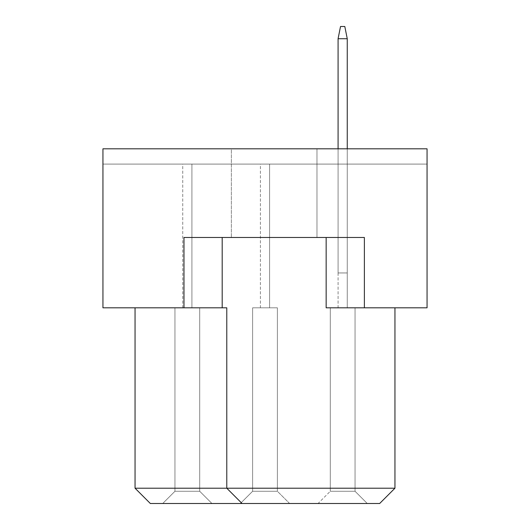<?xml version="1.0" encoding="UTF-8"?>
<svg xmlns="http://www.w3.org/2000/svg" width="530" height="530" viewBox="0 0 530 530"><rect width="100%" height="100%" fill="white"/><g stroke="black" fill="none" stroke-linecap="round" stroke-linejoin="round"><path stroke-width="0.4" stroke-dasharray="2.65 1.99" d="M316.98 148.811L316.98 237.48L231.365 237.48L316.98 237.48L231.365 237.48L316.98 237.48L316.98 148.811L231.365 148.811L231.365 237.48L231.365 148.811L316.98 148.811M364.375 307.811L364.375 237.48L183.97 237.48L222.189 237.48L183.97 237.48L183.97 307.811L102.939 307.811L102.939 148.811L427.061 148.811L427.061 164.095L427.061 148.811L102.939 148.811L102.939 164.095L427.061 164.095L102.939 164.095L102.939 148.811L427.061 148.811L427.061 307.811L326.155 307.811L394.949 307.811L326.155 307.811L326.155 237.48L222.189 237.48L364.375 237.48L364.375 307.811L364.375 237.48L326.155 237.48M394.949 307.811L394.949 488.209L226.78 488.209L226.78 307.811L135.051 307.811L226.78 307.811L183.97 307.811L183.97 237.48L183.97 307.811M135.051 307.811L135.051 488.209L150.334 503.5L379.666 503.5L394.949 488.209M222.189 237.48L222.189 307.811M242.064 503.5L226.78 488.209L242.064 503.5L226.78 488.209L226.78 307.811L226.78 488.209L135.051 488.209M338.08 164.095L347.249 164.095L338.08 164.095L347.249 164.095L338.08 164.095L347.249 164.095L338.08 164.095L347.249 164.095L338.08 164.095L347.249 164.095L338.08 164.095L347.249 164.095L338.08 164.095L347.249 164.095L338.08 164.095L347.249 164.095L338.08 164.095L347.249 164.095L338.08 164.095L347.249 164.095L338.08 164.095L347.249 164.095L338.08 164.095L347.249 164.095L338.08 164.095L347.249 164.095L338.08 164.095L347.249 164.095L338.08 164.095L347.249 164.095L338.08 164.095L347.249 164.095L338.08 164.095L347.249 164.095L338.08 164.095L347.249 164.095L338.08 164.095L347.249 164.095L338.08 164.095L347.249 164.095L338.08 164.095L347.249 164.095L338.08 164.095L347.249 164.095L338.08 164.095L347.249 164.095L338.08 164.095L347.249 164.095L338.08 164.095L347.249 164.095L338.08 164.095L347.249 164.095L338.08 164.095L347.249 164.095L338.08 164.095L347.249 164.095L338.08 164.095L347.249 164.095L338.08 164.095L347.249 164.095L338.08 164.095L347.249 164.095L338.08 164.095L347.249 164.095L338.08 164.095L338.08 307.811L347.249 307.811L338.08 307.811L347.249 307.811L338.08 307.811L347.249 307.811L338.08 307.811L347.249 307.811L338.08 307.811L347.249 307.811L338.08 307.811L347.249 307.811L338.08 307.811L347.249 307.811L338.08 307.811L347.249 307.811L338.08 307.811L347.249 307.811L338.08 307.811L347.249 307.811L338.08 307.811L347.249 307.811L338.08 307.811L347.249 307.811L338.08 307.811L347.249 307.811L338.08 307.811L347.249 307.811L338.08 307.811L347.249 307.811L338.08 307.811L347.249 307.811L338.08 307.811L347.249 307.811L338.08 307.811L347.249 307.811L338.08 307.811L347.249 307.811L338.08 307.811L347.249 307.811L338.08 307.811L347.249 307.811L338.08 307.811L347.249 307.811L338.08 307.811L347.249 307.811L338.08 307.811L347.249 307.811L338.08 307.811L347.249 307.811L338.08 307.811L347.249 307.811L338.08 307.811L347.249 307.811L338.08 307.811L347.249 307.811L338.08 307.811L347.249 307.811L338.08 307.811L347.249 307.811L338.08 307.811L347.249 307.811L338.08 307.811L347.249 307.811L338.08 307.811L338.08 164.095M260.416 164.095L269.584 164.095L260.416 164.095L269.584 164.095L260.416 164.095L269.584 164.095L260.416 164.095L269.584 164.095L260.416 164.095L269.584 164.095L260.416 164.095L269.584 164.095L260.416 164.095L269.584 164.095L260.416 164.095L269.584 164.095L260.416 164.095L269.584 164.095L260.416 164.095L269.584 164.095L260.416 164.095L269.584 164.095L260.416 164.095L269.584 164.095L260.416 164.095L269.584 164.095L260.416 164.095L269.584 164.095L260.416 164.095L269.584 164.095L260.416 164.095L269.584 164.095L260.416 164.095L269.584 164.095L260.416 164.095L269.584 164.095L260.416 164.095L269.584 164.095L260.416 164.095L269.584 164.095L260.416 164.095L269.584 164.095L260.416 164.095L269.584 164.095L260.416 164.095L269.584 164.095L260.416 164.095L269.584 164.095L260.416 164.095L269.584 164.095L260.416 164.095L269.584 164.095L260.416 164.095L269.584 164.095L260.416 164.095L269.584 164.095L260.416 164.095L269.584 164.095L260.416 164.095L269.584 164.095L260.416 164.095L269.584 164.095L260.416 164.095L269.584 164.095L260.416 164.095L260.416 307.811L269.584 307.811L260.416 307.811L269.584 307.811L260.416 307.811L269.584 307.811L260.416 307.811L269.584 307.811L260.416 307.811L269.584 307.811L260.416 307.811L269.584 307.811L260.416 307.811L269.584 307.811L260.416 307.811L269.584 307.811L260.416 307.811L269.584 307.811L260.416 307.811L269.584 307.811L260.416 307.811L269.584 307.811L260.416 307.811L269.584 307.811L260.416 307.811L269.584 307.811L260.416 307.811L269.584 307.811L260.416 307.811L269.584 307.811L260.416 307.811L269.584 307.811L260.416 307.811L269.584 307.811L260.416 307.811L269.584 307.811L260.416 307.811L269.584 307.811L260.416 307.811L269.584 307.811L260.416 307.811L269.584 307.811L260.416 307.811L269.584 307.811L260.416 307.811L269.584 307.811L260.416 307.811L269.584 307.811L260.416 307.811L269.584 307.811L260.416 307.811L269.584 307.811L260.416 307.811L269.584 307.811L260.416 307.811L269.584 307.811L260.416 307.811L269.584 307.811L260.416 307.811L269.584 307.811L260.416 307.811L269.584 307.811L260.416 307.811L269.584 307.811L260.416 307.811L260.416 164.095M182.751 164.095L191.92 164.095L182.751 164.095L191.92 164.095L182.751 164.095L191.92 164.095L182.751 164.095L191.92 164.095L182.751 164.095L191.92 164.095L182.751 164.095L191.92 164.095L182.751 164.095L191.92 164.095L182.751 164.095L191.92 164.095L182.751 164.095L191.92 164.095L182.751 164.095L191.92 164.095L182.751 164.095L191.92 164.095L182.751 164.095L191.92 164.095L182.751 164.095L191.92 164.095L182.751 164.095L191.92 164.095L182.751 164.095L191.92 164.095L182.751 164.095L191.92 164.095L182.751 164.095L191.92 164.095L182.751 164.095L191.92 164.095L182.751 164.095L191.92 164.095L182.751 164.095L191.92 164.095L182.751 164.095L191.92 164.095L182.751 164.095L191.92 164.095L182.751 164.095L191.92 164.095L182.751 164.095L191.92 164.095L182.751 164.095L191.92 164.095L182.751 164.095L191.92 164.095L182.751 164.095L191.92 164.095L182.751 164.095L191.92 164.095L182.751 164.095L191.92 164.095L182.751 164.095L191.92 164.095L182.751 164.095L191.92 164.095L182.751 164.095L191.92 164.095L182.751 164.095L182.751 307.811L191.92 307.811L182.751 307.811L191.92 307.811L182.751 307.811L191.92 307.811L182.751 307.811L191.92 307.811L182.751 307.811L191.92 307.811L182.751 307.811L191.92 307.811L182.751 307.811L191.92 307.811L182.751 307.811L191.92 307.811L182.751 307.811L191.92 307.811L182.751 307.811L191.92 307.811L182.751 307.811L191.92 307.811L182.751 307.811L191.92 307.811L182.751 307.811L191.92 307.811L182.751 307.811L191.92 307.811L182.751 307.811L191.92 307.811L182.751 307.811L191.92 307.811L182.751 307.811L191.92 307.811L182.751 307.811L191.92 307.811L182.751 307.811L191.92 307.811L182.751 307.811L191.92 307.811L182.751 307.811L191.92 307.811L182.751 307.811L191.92 307.811L182.751 307.811L191.92 307.811L182.751 307.811L191.92 307.811L182.751 307.811L191.92 307.811L182.751 307.811L191.92 307.811L182.751 307.811L191.92 307.811L182.751 307.811L191.92 307.811L182.751 307.811L191.92 307.811L182.751 307.811L191.92 307.811L182.751 307.811L191.92 307.811L182.751 307.811L191.92 307.811L182.751 307.811L182.751 164.095M347.249 164.095L347.249 307.811L347.249 164.095M269.584 164.095L269.584 307.811L269.584 164.095M191.92 164.095L191.92 307.811L191.92 164.095M174.953 307.811L199.717 307.811L174.953 307.811L174.953 491.27L199.717 491.27L174.953 491.27L162.723 503.5L211.947 503.5L199.717 491.27L174.953 491.27L162.723 503.5L211.947 503.5L162.723 503.5L211.947 503.5L162.723 503.5L211.947 503.5L162.723 503.5L211.947 503.5L162.723 503.5L211.947 503.5L162.723 503.5L211.947 503.5L162.723 503.5L211.947 503.5L162.723 503.5L211.947 503.5L162.723 503.5L211.947 503.5L162.723 503.5L211.947 503.5L162.723 503.5L211.947 503.5L162.723 503.5L211.947 503.5L162.723 503.5L211.947 503.5L162.723 503.5L211.947 503.5L162.723 503.5L211.947 503.5L162.723 503.5L211.947 503.5L162.723 503.5L211.947 503.5L162.723 503.5L211.947 503.5L162.723 503.5L211.947 503.5L162.723 503.5L211.947 503.5L162.723 503.5L211.947 503.5L162.723 503.5L211.947 503.5L162.723 503.5L211.947 503.5L162.723 503.5L211.947 503.5L162.723 503.5L211.947 503.5L162.723 503.5L211.947 503.5L162.723 503.5L211.947 503.5L162.723 503.5L211.947 503.5L162.723 503.5L211.947 503.5L162.723 503.5L211.947 503.5L162.723 503.5L211.947 503.5L162.723 503.5L211.947 503.5L199.717 491.27L174.953 491.27L199.717 491.27L174.953 491.27L199.717 491.27L174.953 491.27L199.717 491.27L174.953 491.27L199.717 491.27L174.953 491.27L199.717 491.27L174.953 491.27L199.717 491.27L174.953 491.27L199.717 491.27L174.953 491.27L199.717 491.27L174.953 491.27L199.717 491.27L174.953 491.27L199.717 491.27L174.953 491.27L199.717 491.27L174.953 491.27L199.717 491.27L174.953 491.27L199.717 491.27L174.953 491.27L199.717 491.27L174.953 491.27L199.717 491.27L174.953 491.27L199.717 491.27L174.953 491.27L199.717 491.27L174.953 491.27L199.717 491.27L174.953 491.27L199.717 491.27L174.953 491.27L199.717 491.27L174.953 491.27L199.717 491.27L174.953 491.27L199.717 491.27L174.953 491.27L199.717 491.27L174.953 491.27L199.717 491.27L174.953 491.27L199.717 491.27L174.953 491.27L199.717 491.27L174.953 491.27L199.717 491.27L174.953 491.27L199.717 491.27L174.953 491.27L199.717 491.27L174.953 491.27L199.717 491.27L199.717 307.811L199.717 491.27L199.717 307.811L174.953 307.811L174.953 491.27L199.717 491.27L199.717 307.811L174.953 307.811L199.717 307.811L199.717 491.27L199.717 307.811L174.953 307.811L174.953 491.27L162.723 503.5L174.953 491.27L162.723 503.5L174.953 491.27L162.723 503.5L174.953 491.27L162.723 503.5L174.953 491.27L162.723 503.5L174.953 491.27L162.723 503.5L174.953 491.27L162.723 503.5L174.953 491.27L162.723 503.5L174.953 491.27L162.723 503.5L174.953 491.27L162.723 503.5L174.953 491.27L162.723 503.5L174.953 491.27L162.723 503.5L174.953 491.27L162.723 503.5L174.953 491.27L162.723 503.5L174.953 491.27L162.723 503.5L174.953 491.27L162.723 503.5L174.953 491.27L162.723 503.5L174.953 491.27L162.723 503.5L174.953 491.27L162.723 503.5L174.953 491.27L162.723 503.5L174.953 491.27L162.723 503.5L174.953 491.27L162.723 503.5L174.953 491.27L162.723 503.5L174.953 491.27L162.723 503.5L174.953 491.27L162.723 503.5L174.953 491.27L162.723 503.5L174.953 491.27L162.723 503.5L174.953 491.27L162.723 503.5L174.953 491.27L162.723 503.5L174.953 491.27L162.723 503.5L174.953 491.27L162.723 503.5L174.953 491.27L174.953 307.811L199.717 307.811L199.717 491.27L199.717 307.811L174.953 307.811L174.953 491.27L174.953 307.811L199.717 307.811L199.717 491.27L199.717 307.811L174.953 307.811L174.953 491.27L174.953 307.811L199.717 307.811L199.717 491.27L199.717 307.811L174.953 307.811L174.953 491.27L174.953 307.811L199.717 307.811L199.717 491.27L199.717 307.811L174.953 307.811L174.953 491.27L174.953 307.811L199.717 307.811L199.717 491.27L199.717 307.811L174.953 307.811L174.953 491.27L174.953 307.811L199.717 307.811L199.717 491.27L199.717 307.811L174.953 307.811L174.953 491.27L174.953 307.811L199.717 307.811L199.717 491.27L199.717 307.811L174.953 307.811L174.953 491.27L174.953 307.811L199.717 307.811L199.717 491.27L199.717 307.811L174.953 307.811L174.953 491.27L174.953 307.811L199.717 307.811L199.717 491.27L199.717 307.811L174.953 307.811L174.953 491.27L174.953 307.811L199.717 307.811L199.717 491.27L199.717 307.811L174.953 307.811L174.953 491.27L174.953 307.811L199.717 307.811L199.717 491.27L199.717 307.811L174.953 307.811L174.953 491.27L174.953 307.811L199.717 307.811L199.717 491.27L199.717 307.811L174.953 307.811L174.953 491.27L174.953 307.811L199.717 307.811L199.717 491.27L199.717 307.811L174.953 307.811L174.953 491.27L174.953 307.811L199.717 307.811L199.717 491.27L199.717 307.811L174.953 307.811L174.953 491.27L174.953 307.811L199.717 307.811L199.717 491.27L199.717 307.811L174.953 307.811L174.953 491.27L174.953 307.811L199.717 307.811L199.717 491.27L199.717 307.811L174.953 307.811L174.953 491.27L174.953 307.811L199.717 307.811L199.717 491.27L199.717 307.811L174.953 307.811L174.953 491.27L174.953 307.811L199.717 307.811L199.717 491.27L199.717 307.811L174.953 307.811L174.953 491.27L174.953 307.811L199.717 307.811L199.717 491.27L199.717 307.811L174.953 307.811L174.953 491.27L174.953 307.811L199.717 307.811L199.717 491.27L199.717 307.811L174.953 307.811L174.953 491.27L174.953 307.811L199.717 307.811L199.717 491.27L199.717 307.811L174.953 307.811L174.953 491.27L174.953 307.811L199.717 307.811L199.717 491.27L199.717 307.811L174.953 307.811L174.953 491.27L174.953 307.811L199.717 307.811L199.717 491.27L199.717 307.811L174.953 307.811L174.953 491.27L174.953 307.811L199.717 307.811L199.717 491.27L199.717 307.811L174.953 307.811L174.953 491.27L174.953 307.811L199.717 307.811L199.717 491.27L199.717 307.811L174.953 307.811L174.953 491.27L174.953 307.811L199.717 307.811L199.717 491.27L199.717 307.811L174.953 307.811L174.953 491.27L174.953 307.811L199.717 307.811L199.717 491.27L199.717 307.811L174.953 307.811L174.953 491.27L174.953 307.811L199.717 307.811L199.717 491.27L199.717 307.811L174.953 307.811L174.953 491.27L174.953 307.811L199.717 307.811L199.717 491.27L199.717 307.811L174.953 307.811L174.953 491.27L174.953 307.811M355.047 491.27L367.277 503.5L355.047 491.27L367.277 503.5L355.047 491.27L367.277 503.5L355.047 491.27L367.277 503.5L355.047 491.27L367.277 503.5L355.047 491.27L367.277 503.5L355.047 491.27L367.277 503.5L355.047 491.27L367.277 503.5L355.047 491.27L367.277 503.5L355.047 491.27L367.277 503.5L355.047 491.27L367.277 503.5L355.047 491.27L367.277 503.5L355.047 491.27L367.277 503.5L355.047 491.27L367.277 503.5L355.047 491.27L367.277 503.5L355.047 491.27L367.277 503.5L355.047 491.27L367.277 503.5L355.047 491.27L367.277 503.5L355.047 491.27L367.277 503.5L355.047 491.27L367.277 503.5L355.047 491.27L367.277 503.5L355.047 491.27L367.277 503.5L355.047 491.27L367.277 503.5L355.047 491.27L367.277 503.5L355.047 491.27L367.277 503.5L355.047 491.27L367.277 503.5L355.047 491.27L367.277 503.5L355.047 491.27L367.277 503.5L355.047 491.27L367.277 503.5L355.047 491.27L367.277 503.5L355.047 491.27L367.277 503.5L355.047 491.27L355.047 307.811L355.047 491.27L355.047 307.811L355.047 491.27L355.047 307.811L355.047 491.27L355.047 307.811L355.047 491.27L355.047 307.811L355.047 491.27L355.047 307.811L355.047 491.27L355.047 307.811L355.047 491.27L355.047 307.811L355.047 491.27L355.047 307.811L355.047 491.27L355.047 307.811L355.047 491.27L355.047 307.811L355.047 491.27L355.047 307.811L355.047 491.27L355.047 307.811L355.047 491.27L355.047 307.811L355.047 491.27L355.047 307.811L355.047 491.27L355.047 307.811L355.047 491.27L355.047 307.811L355.047 491.27L355.047 307.811L355.047 491.27L355.047 307.811L355.047 491.27L355.047 307.811L355.047 491.27L355.047 307.811L355.047 491.27L355.047 307.811L355.047 491.27L355.047 307.811L355.047 491.27L355.047 307.811L355.047 491.27L355.047 307.811L355.047 491.27L355.047 307.811L355.047 491.27L355.047 307.811L355.047 491.27L355.047 307.811L355.047 491.27L355.047 307.811L355.047 491.27L355.047 307.811L330.283 307.811L330.283 491.27L330.283 307.811L330.283 491.27L330.283 307.811L330.283 491.27L330.283 307.811L330.283 491.27L330.283 307.811L330.283 491.27L330.283 307.811L330.283 491.27L330.283 307.811L330.283 491.27L330.283 307.811L330.283 491.27L330.283 307.811L330.283 491.27L330.283 307.811L330.283 491.27L330.283 307.811L330.283 491.27L330.283 307.811L330.283 491.27L330.283 307.811L330.283 491.27L330.283 307.811L330.283 491.27L330.283 307.811L330.283 491.27L330.283 307.811L330.283 491.27L330.283 307.811L330.283 491.27L330.283 307.811L330.283 491.27L330.283 307.811L330.283 491.27L330.283 307.811L330.283 491.27L330.283 307.811L330.283 491.27L330.283 307.811L330.283 491.27L330.283 307.811L330.283 491.27L330.283 307.811L330.283 491.27L330.283 307.811L330.283 491.27L330.283 307.811L330.283 491.27L330.283 307.811L330.283 491.27L330.283 307.811L330.283 491.27L330.283 307.811L330.283 491.27L330.283 307.811L330.283 491.27L330.283 307.811L355.047 307.811L330.283 307.811L355.047 307.811L330.283 307.811L355.047 307.811L330.283 307.811L355.047 307.811L330.283 307.811L355.047 307.811L330.283 307.811L355.047 307.811L330.283 307.811L355.047 307.811L330.283 307.811L355.047 307.811L330.283 307.811L355.047 307.811L330.283 307.811L355.047 307.811L330.283 307.811L355.047 307.811L330.283 307.811L355.047 307.811L330.283 307.811L355.047 307.811L330.283 307.811L355.047 307.811L330.283 307.811L355.047 307.811L330.283 307.811L355.047 307.811L330.283 307.811L355.047 307.811L330.283 307.811L355.047 307.811L330.283 307.811L355.047 307.811L330.283 307.811L355.047 307.811L330.283 307.811L355.047 307.811L330.283 307.811L355.047 307.811L330.283 307.811L355.047 307.811L330.283 307.811L355.047 307.811L330.283 307.811L355.047 307.811L330.283 307.811L355.047 307.811L330.283 307.811L355.047 307.811L330.283 307.811L355.047 307.811L330.283 307.811L355.047 307.811L330.283 307.811L355.047 307.811L355.047 491.27L367.277 503.5L318.053 503.5L367.277 503.5L318.053 503.5L367.277 503.5L318.053 503.5L367.277 503.5L318.053 503.5L367.277 503.5L318.053 503.5L367.277 503.5L318.053 503.5L367.277 503.5L318.053 503.5L367.277 503.5L318.053 503.5L367.277 503.5L318.053 503.5L367.277 503.5L318.053 503.5L367.277 503.5L318.053 503.5L367.277 503.5L318.053 503.5L367.277 503.5L318.053 503.5L367.277 503.5L318.053 503.5L367.277 503.5L318.053 503.5L367.277 503.5L318.053 503.5L367.277 503.5L318.053 503.5L367.277 503.5L318.053 503.5L367.277 503.5L318.053 503.5L367.277 503.5L318.053 503.5L367.277 503.5L318.053 503.5L367.277 503.5L318.053 503.5L367.277 503.5L318.053 503.5L367.277 503.5L318.053 503.5L367.277 503.5L318.053 503.5L367.277 503.5L318.053 503.5L367.277 503.5L318.053 503.5L367.277 503.5L318.053 503.5L367.277 503.5L318.053 503.5L367.277 503.5L318.053 503.5L367.277 503.5L318.053 503.5L367.277 503.5L318.053 503.5L367.277 503.5L355.047 491.27L330.283 491.27L355.047 491.27L330.283 491.27L355.047 491.27L330.283 491.27L355.047 491.27L330.283 491.27L355.047 491.27L330.283 491.27L355.047 491.27L330.283 491.27L355.047 491.27L330.283 491.27L355.047 491.27L330.283 491.27L355.047 491.27L330.283 491.27L355.047 491.27L330.283 491.27L355.047 491.27L330.283 491.27L355.047 491.27L330.283 491.27L355.047 491.27L330.283 491.27L355.047 491.27L330.283 491.27L355.047 491.27L330.283 491.27L355.047 491.27L330.283 491.27L355.047 491.27L330.283 491.27L355.047 491.27L330.283 491.27L355.047 491.27L330.283 491.27L355.047 491.27L330.283 491.27L355.047 491.27L330.283 491.27L355.047 491.27L330.283 491.27L355.047 491.27L330.283 491.27L355.047 491.27L330.283 491.27L355.047 491.27L330.283 491.27L355.047 491.27L330.283 491.27L355.047 491.27L330.283 491.27L355.047 491.27L330.283 491.27L355.047 491.27L330.283 491.27L355.047 491.27L330.283 491.27L355.047 491.27L330.283 491.27L355.047 491.27L355.047 307.811L330.283 307.811L355.047 307.811L355.047 491.27L355.047 307.811L330.283 307.811L330.283 491.27L355.047 491.27L355.047 307.811L330.283 307.811L330.283 491.27L318.053 503.5M289.612 503.5L240.388 503.5L289.612 503.5L240.388 503.5L289.612 503.5L240.388 503.5L289.612 503.5L240.388 503.5L289.612 503.5L240.388 503.5L289.612 503.5L240.388 503.5L289.612 503.5L240.388 503.5L289.612 503.5L240.388 503.5L289.612 503.5L240.388 503.5L289.612 503.5L240.388 503.5L289.612 503.5L240.388 503.5L289.612 503.5L240.388 503.5L289.612 503.5L240.388 503.5L289.612 503.5L240.388 503.5L289.612 503.5L240.388 503.5L289.612 503.5L240.388 503.5L289.612 503.5L240.388 503.5L289.612 503.5L240.388 503.5L289.612 503.5L240.388 503.5L289.612 503.5L240.388 503.5L289.612 503.5L240.388 503.5L289.612 503.5L240.388 503.5L289.612 503.5L240.388 503.5L289.612 503.5L240.388 503.5L289.612 503.5L240.388 503.5L289.612 503.5L240.388 503.5L289.612 503.5L240.388 503.5L289.612 503.5L240.388 503.5L289.612 503.5L240.388 503.5L289.612 503.5L240.388 503.5L289.612 503.5L240.388 503.5L289.612 503.5L240.388 503.5L289.612 503.5L277.382 491.27L252.618 491.27L277.382 491.27L252.618 491.27L277.382 491.27L252.618 491.27L277.382 491.27L252.618 491.27L277.382 491.27L252.618 491.27L277.382 491.27L252.618 491.27L277.382 491.27L252.618 491.27L277.382 491.27L252.618 491.27L277.382 491.27L252.618 491.27L277.382 491.27L252.618 491.27L277.382 491.27L252.618 491.27L277.382 491.27L252.618 491.27L277.382 491.27L252.618 491.27L277.382 491.27L252.618 491.27L277.382 491.27L252.618 491.27L277.382 491.27L252.618 491.27L277.382 491.27L252.618 491.27L277.382 491.27L252.618 491.27L277.382 491.27L252.618 491.27L277.382 491.27L252.618 491.27L277.382 491.27L252.618 491.27L277.382 491.27L252.618 491.27L277.382 491.27L252.618 491.27L277.382 491.27L252.618 491.27L277.382 491.27L252.618 491.27L277.382 491.27L252.618 491.27L277.382 491.27L252.618 491.27L277.382 491.27L252.618 491.27L277.382 491.27L252.618 491.27L277.382 491.27L252.618 491.27L277.382 491.27L252.618 491.27L277.382 491.27L252.618 491.27L277.382 491.27L277.382 307.811L252.618 307.811L277.382 307.811L277.382 491.27L277.382 307.811L252.618 307.811L252.618 491.27L240.388 503.5L252.618 491.27L240.388 503.5L252.618 491.27L240.388 503.5L252.618 491.27L240.388 503.5L252.618 491.27L240.388 503.5L252.618 491.27L240.388 503.5L252.618 491.27L240.388 503.5L252.618 491.27L240.388 503.5L252.618 491.27L240.388 503.5L252.618 491.27L240.388 503.5L252.618 491.27L240.388 503.5L252.618 491.27L240.388 503.5L252.618 491.27L240.388 503.5L252.618 491.27L240.388 503.5L252.618 491.27L240.388 503.5L252.618 491.27L240.388 503.5L252.618 491.27L240.388 503.5L252.618 491.27L240.388 503.5L252.618 491.27L240.388 503.5L252.618 491.27L240.388 503.5L252.618 491.27L240.388 503.5L252.618 491.27L240.388 503.5L252.618 491.27L240.388 503.5L252.618 491.27L240.388 503.5L252.618 491.27L240.388 503.5L252.618 491.27L240.388 503.5L252.618 491.27L240.388 503.5L252.618 491.27L240.388 503.5L252.618 491.27L240.388 503.5L252.618 491.27L240.388 503.5L252.618 491.27L240.388 503.5L252.618 491.27L240.388 503.5L252.618 491.27L252.618 307.811L277.382 307.811L277.382 491.27L277.382 307.811L252.618 307.811L252.618 491.27L252.618 307.811L277.382 307.811L277.382 491.27L277.382 307.811L252.618 307.811L252.618 491.27L252.618 307.811L277.382 307.811L277.382 491.27L277.382 307.811L252.618 307.811L252.618 491.27L252.618 307.811L277.382 307.811L277.382 491.27L277.382 307.811L252.618 307.811L252.618 491.27L252.618 307.811L277.382 307.811L277.382 491.27L277.382 307.811L252.618 307.811L252.618 491.27L252.618 307.811L277.382 307.811L277.382 491.27L277.382 307.811L252.618 307.811L252.618 491.27L252.618 307.811L277.382 307.811L277.382 491.27L277.382 307.811L252.618 307.811L252.618 491.27L252.618 307.811L277.382 307.811L277.382 491.27L277.382 307.811L252.618 307.811L252.618 491.27L252.618 307.811L277.382 307.811L277.382 491.27L277.382 307.811L252.618 307.811L252.618 491.27L252.618 307.811L277.382 307.811L277.382 491.27L277.382 307.811L252.618 307.811L252.618 491.27L252.618 307.811L277.382 307.811L277.382 491.27L277.382 307.811L252.618 307.811L252.618 491.27L252.618 307.811L277.382 307.811L277.382 491.27L277.382 307.811L252.618 307.811L252.618 491.27L252.618 307.811L277.382 307.811L277.382 491.27L277.382 307.811L252.618 307.811L252.618 491.27L252.618 307.811L277.382 307.811L277.382 491.27L277.382 307.811L252.618 307.811L252.618 491.27L252.618 307.811L277.382 307.811L277.382 491.27L277.382 307.811L252.618 307.811L252.618 491.27L252.618 307.811L277.382 307.811L277.382 491.27L277.382 307.811L252.618 307.811L252.618 491.27L252.618 307.811L277.382 307.811L277.382 491.27L277.382 307.811L252.618 307.811L252.618 491.27L252.618 307.811L277.382 307.811L277.382 491.27L277.382 307.811L252.618 307.811L252.618 491.27L252.618 307.811L277.382 307.811L277.382 491.27L277.382 307.811L252.618 307.811L252.618 491.27L252.618 307.811L277.382 307.811L277.382 491.27L277.382 307.811L252.618 307.811L252.618 491.27L252.618 307.811L277.382 307.811L277.382 491.27L277.382 307.811L252.618 307.811L252.618 491.27L252.618 307.811L277.382 307.811L277.382 491.27L277.382 307.811L252.618 307.811L252.618 491.27L252.618 307.811L277.382 307.811L277.382 491.27L277.382 307.811L252.618 307.811L252.618 491.27L252.618 307.811L277.382 307.811L277.382 491.27L277.382 307.811L252.618 307.811L252.618 491.27L252.618 307.811L277.382 307.811L277.382 491.27L277.382 307.811L252.618 307.811L252.618 491.27L252.618 307.811L277.382 307.811L277.382 491.27L277.382 307.811L252.618 307.811L252.618 491.27L252.618 307.811L277.382 307.811L277.382 491.27L277.382 307.811L252.618 307.811L252.618 491.27L252.618 307.811L277.382 307.811L277.382 491.27L277.382 307.811L252.618 307.811L252.618 491.27L252.618 307.811L277.382 307.811L277.382 491.27L277.382 307.811L252.618 307.811L252.618 491.27L252.618 307.811L277.382 307.811L277.382 491.27L277.382 307.811L252.618 307.811L252.618 491.27L252.618 307.811L277.382 307.811L277.382 491.27L289.612 503.5M252.618 307.811L252.618 491.27L252.618 307.811M330.283 307.811L330.283 491.27M211.947 503.5L199.717 491.27L211.947 503.5M338.08 148.811L338.08 272.95L347.249 272.95L347.249 38.73L344.805 26.5L347.249 38.73L338.08 38.73L340.525 26.5L338.08 38.73L340.525 26.5L344.805 26.5L347.249 38.73L347.249 272.95L338.08 272.95L347.249 272.95L338.08 272.95L338.08 38.73L340.525 26.5L338.08 38.73L347.249 38.73L344.805 26.5L347.249 38.73L347.249 272.95L338.08 272.95L338.08 38.73L347.249 38.73L344.805 26.5L340.525 26.5L338.08 38.73L340.525 26.5L344.805 26.5L347.249 38.73L347.249 272.95L338.08 272.95L347.249 272.95L338.08 272.95L338.08 38.73L340.525 26.5L338.08 38.73L347.249 38.73L344.805 26.5L347.249 38.73L347.249 272.95L338.08 272.95L338.08 38.73L347.249 38.73L344.805 26.5L340.525 26.5L338.08 38.73L340.525 26.5L344.805 26.5L347.249 38.73L347.249 272.95L338.08 272.95L347.249 272.95L338.08 272.95L338.08 38.73L340.525 26.5L338.08 38.73L347.249 38.73L344.805 26.5L347.249 38.73L344.805 26.5L347.249 38.73L344.805 26.5L347.249 38.73L344.805 26.5L347.249 38.73L347.249 272.95L338.08 272.95L338.08 38.73L347.249 38.73L347.249 272.95L338.08 272.95L347.249 272.95L347.249 38.73L338.08 38.73L347.249 38.73L347.249 272.95L338.08 272.95L347.249 272.95L347.249 38.73L344.805 26.5L340.525 26.5L338.08 38.73L347.249 38.73L347.249 272.95L338.08 272.95L347.249 272.95L347.249 38.73L344.805 26.5L340.525 26.5L338.08 38.73L347.249 38.73L347.249 272.95L338.08 272.95L347.249 272.95L347.249 38.73L347.249 272.95L338.08 272.95L347.249 272.95L338.08 272.95L338.08 38.73L347.249 38.73L347.249 272.95L338.08 272.95L347.249 272.95L347.249 38.73L338.08 38.73L340.525 26.5L338.08 38.73L347.249 38.73L347.249 272.95L338.08 272.95L347.249 272.95L338.08 272.95L347.249 272.95L338.08 272.95L338.08 38.73L338.08 272.95L347.249 272.95L347.249 38.73L338.08 38.73L347.249 38.73L344.805 26.5L340.525 26.5L338.08 38.73L338.08 272.95L347.249 272.95L347.249 38.73L344.805 26.5L340.525 26.5L338.08 38.73L338.08 272.95L338.08 38.73L347.249 38.73L338.08 38.73L340.525 26.5L338.08 38.73L338.08 272.95L338.08 38.73L338.08 272.95L347.249 272.95L347.249 38.73L338.08 38.73L347.249 38.73L344.805 26.5L340.525 26.5L338.08 38.73L347.249 38.73L344.805 26.5L340.525 26.5L338.08 38.73L338.08 272.95L338.08 38.73L347.249 38.73L338.08 38.73L340.525 26.5L338.08 38.73L338.08 272.95L338.08 38.73L347.249 38.73L338.08 38.73L347.249 38.73L344.805 26.5L340.525 26.5L338.08 38.73L347.249 38.73L344.805 26.5L340.525 26.5L344.805 26.5L340.525 26.5L338.08 38.73L338.08 272.95L338.08 38.73L338.08 272.95L338.08 38.73L338.08 272.95L338.08 38.73L338.08 272.95L338.08 38.73L338.08 272.95L338.08 38.73L338.08 272.95L347.249 272.95L347.249 38.73L338.08 38.73L338.08 272.95L347.249 272.95L347.249 38.73L347.249 272.95L347.249 38.73L344.805 26.5L340.525 26.5L344.805 26.5L340.525 26.5L338.08 38.73L347.249 38.73L344.805 26.5L340.525 26.5L338.08 38.73L338.08 272.95L338.08 38.73L347.249 38.73L338.08 38.73L338.08 272.95L347.249 272.95L347.249 38.73L347.249 272.95L347.249 38.73L344.805 26.5L340.525 26.5L344.805 26.5L340.525 26.5L338.08 38.73L347.249 38.73L344.805 26.5L340.525 26.5L338.08 38.73L338.08 272.95L347.249 272.95L347.249 38.73L338.08 38.73L347.249 38.73L347.249 272.95L347.249 38.73L344.805 26.5L340.525 26.5L344.805 26.5L340.525 26.5L338.08 38.73L338.08 272.95L338.08 38.73L347.249 38.73L344.805 26.5L340.525 26.5L338.08 38.73L338.08 272.95L347.249 272.95L347.249 38.73L338.08 38.73L347.249 38.73L347.249 272.95L347.249 38.73L344.805 26.5L340.525 26.5L344.805 26.5L340.525 26.5L338.08 38.73L338.08 272.95L347.249 272.95L347.249 38.73L344.805 26.5L340.525 26.5L338.08 38.73L347.249 38.73L338.08 38.73L338.08 272.95L338.08 38.73L347.249 38.73L347.249 272.95L347.249 38.73L344.805 26.5L340.525 26.5L344.805 26.5L340.525 26.5L338.08 38.73L338.08 272.95L347.249 272.95L347.249 38.73L344.805 26.5L340.525 26.5L338.08 38.73L347.249 38.73L338.08 38.73L338.08 272.95L347.249 272.95L347.249 38.73L347.249 272.95L347.249 38.73L344.805 26.5L340.525 26.5L344.805 26.5L340.525 26.5L338.08 38.73L347.249 38.73L344.805 26.5L340.525 26.5L338.08 38.73L338.08 272.95L338.08 38.73L347.249 38.73L338.08 38.73L338.08 272.95L347.249 272.95L347.249 38.73L347.249 272.95L347.249 38.73L344.805 26.5L340.525 26.5L344.805 26.5L340.525 26.5L338.08 38.73L347.249 38.73L344.805 26.5L340.525 26.5L338.08 38.73L338.08 272.95L347.249 272.95L347.249 38.73L338.08 38.73L347.249 38.73L347.249 272.95L347.249 38.73L344.805 26.5L340.525 26.5L344.805 26.5L340.525 26.5L338.08 38.73L338.08 272.95L338.08 38.73L347.249 38.73L344.805 26.5L340.525 26.5L338.08 38.73L338.08 272.95L347.249 272.95L347.249 38.73L338.08 38.73L347.249 38.73L347.249 272.95L347.249 38.73L344.805 26.5L340.525 26.5L344.805 26.5L340.525 26.5L338.08 38.73L338.08 272.95L347.249 272.95L347.249 38.73L344.805 26.5L340.525 26.5L338.08 38.73L347.249 38.73L338.08 38.73L338.08 272.95L338.08 38.73L347.249 38.73L347.249 272.95L347.249 38.73L344.805 26.5L340.525 26.5L344.805 26.5L340.525 26.5L338.08 38.73L338.08 272.95L347.249 272.95L347.249 38.73L344.805 26.5L340.525 26.5L338.08 38.73L347.249 38.73L338.08 38.73L338.08 272.95L347.249 272.95L347.249 148.811M338.08 38.73L340.525 26.5L338.08 38.73L338.08 272.95L347.249 272.95L338.08 272.95L338.08 38.73L340.525 26.5L344.805 26.5L347.249 38.73L347.249 272.95L338.08 272.95L347.249 272.95L347.249 38.73L344.805 26.5L340.525 26.5L338.08 38.73L347.249 38.73L344.805 26.5L347.249 38.73L338.08 38.73L338.08 272.95L347.249 272.95L338.08 272.95L338.08 38.73L340.525 26.5L338.08 38.73L340.525 26.5L344.805 26.5L347.249 38.73L347.249 272.95L338.08 272.95L347.249 272.95L347.249 38.73L344.805 26.5L340.525 26.5L338.08 38.73L347.249 38.73L344.805 26.5L347.249 38.73L338.08 38.73L338.08 272.95L347.249 272.95L338.08 272.95L338.08 38.73L340.525 26.5L338.08 38.73L340.525 26.5L344.805 26.5L347.249 38.73L347.249 272.95L338.08 272.95L347.249 272.95L347.249 38.73L344.805 26.5L340.525 26.5L338.08 38.73L347.249 38.73L344.805 26.5L347.249 38.73L338.08 38.73L338.08 272.95L347.249 272.95L338.08 272.95L338.08 38.73L340.525 26.5L338.08 38.73L340.525 26.5L344.805 26.5L347.249 38.73L347.249 272.95L338.08 272.95L347.249 272.95L347.249 38.73L344.805 26.5L340.525 26.5L338.08 38.73L347.249 38.73L344.805 26.5L347.249 38.73"/><path stroke-width="0.79" d="M183.97 307.811L183.97 237.48L364.375 237.48L364.375 307.811L427.061 307.811L427.061 148.811L102.939 148.811L102.939 307.811L226.78 307.811L226.78 488.209L394.949 488.209L394.949 307.811M326.155 237.48L326.155 307.811L364.375 307.811M135.051 307.811L135.051 488.209L226.78 488.209L242.064 503.5L150.334 503.5L135.051 488.209M222.189 237.48L222.189 307.811M394.949 488.209L379.666 503.5L242.064 503.5M347.249 148.811L347.249 38.73L338.08 38.73L338.08 148.811M338.08 38.73L340.525 26.5L344.805 26.5L347.249 38.73"/></g></svg>
